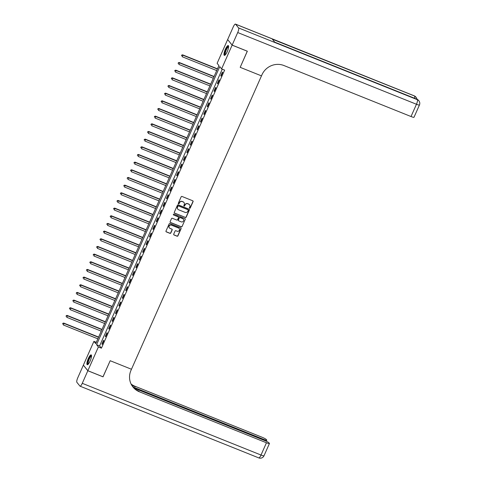 <?xml version="1.0" encoding="UTF-8"?>
<svg xmlns="http://www.w3.org/2000/svg" width="482" height="482" viewBox="0 0 482 482"><rect width="100%" height="100%" fill="white"/><g stroke="black" fill="none" stroke-linecap="round" stroke-linejoin="round"><path stroke-width="0.72" d="M189.649 208.272A0.464 0.446 141.2 0 0 190.251 208.019L193.083 201.621A0.663 0.639 141.2 0 0 192.758 200.783L182.015 196.469A0.663 0.639 141.2 0 0 181.148 196.837L178.316 203.229A0.464 0.446 141.2 0 0 178.545 203.82A0.464 0.446 141.2 0 0 179.153 203.561L179.521 202.735A2.127 2.036 141.2 0 1 182.28 201.578L183.178 201.934A2.127 2.036 141.2 0 1 184.232 204.627L183.865 205.453A0.464 0.446 141.2 0 0 184.1 206.043A0.464 0.446 141.2 0 0 184.702 205.79L185.07 204.964A2.127 2.036 141.2 0 1 187.829 203.802L188.727 204.163A2.127 2.036 141.2 0 1 189.781 206.856L189.414 207.682A0.464 0.446 141.2 0 0 189.649 208.272M189.42 208.061A0.464 0.446 141.2 0 0 190.131 207.869L192.963 201.47A0.663 0.639 141.2 0 0 192.939 200.898M178.322 203.603A0.464 0.446 141.2 0 0 179.033 203.41L179.521 202.735M183.871 205.832A0.464 0.446 141.2 0 0 184.582 205.639L185.07 204.964M88.266 358.626A5.278 1.326 111.9 0 1 91.176 354.897A5.278 1.326 111.9 0 1 90.158 360.976A5.278 1.326 111.9 0 1 87.248 364.699A5.278 1.326 111.9 0 1 88.266 358.626M225.341 49.303A5.278 1.326 111.9 0 1 228.251 45.579A5.278 1.326 111.9 0 1 227.233 51.652A5.278 1.326 111.9 0 1 224.317 55.376A5.278 1.326 111.9 0 1 225.341 49.303M173.719 234.15A0.663 0.639 141.2 0 0 174.044 234.987L177.063 236.198A0.663 0.639 141.2 0 0 177.924 235.837L181.069 228.733A0.663 0.639 141.2 0 0 180.744 227.896L170.001 223.582A0.663 0.639 141.2 0 0 169.134 223.943L165.989 231.047A0.663 0.639 141.2 0 0 166.32 231.89L169.959 233.348A0.663 0.639 141.2 0 0 170.821 232.987L172.17 229.95A0.663 0.639 141.2 0 0 171.839 229.107L170.032 228.384A1.777 1.705 141.2 0 1 169.375 225.757A1.777 1.705 141.2 0 1 171.459 225.16L178.533 227.998A1.777 1.705 141.2 0 1 179.196 230.625A1.777 1.705 141.2 0 1 177.105 231.221L175.93 230.745A0.663 0.639 141.2 0 0 175.062 231.107L173.719 234.15M102.997 376.785L110.185 360.717L103.052 376.81L87.857 370.712L83.368 365.133L93.9 341.377L95.719 343.636L218.93 65.582L217.117 63.323L227.643 39.566L232.125 45.139L221.6 68.896L219.78 66.636L96.563 344.69L98.382 346.95L87.857 370.712M247.284 51.188L240.193 67.335L261.473 75.873L131.465 369.254L110.185 360.717L131.465 369.254L130.977 370.357A16.924 16.219 141.2 0 0 132.99 387.058A16.924 16.219 141.2 0 0 139.382 391.782L266.45 442.771A4.061 0.548 23.9 0 0 269.438 443.512A4.061 0.548 23.9 0 0 269.372 443.332L269.016 442.886A4.061 0.548 23.9 0 0 264.642 440.518L134.026 388.106M247.326 51.237L232.125 45.139M222.244 69.161L99.605 345.913L101.425 348.173L224.636 70.119L221.6 68.896M101.425 348.173L98.382 346.95M185.353 217.484A0.663 0.639 141.2 0 0 186.221 217.123L189.366 210.019A0.663 0.639 141.2 0 0 189.034 209.176L178.292 204.868A0.663 0.639 141.2 0 0 177.43 205.23L174.285 212.333A0.663 0.639 141.2 0 0 174.611 213.171L185.233 217.334A0.663 0.639 141.2 0 0 186.094 216.972L189.245 209.869A0.663 0.639 141.2 0 0 189.221 209.29M185.221 219.376L182.069 226.48A0.663 0.639 141.2 0 1 181.208 226.841L170.465 222.533A0.663 0.639 141.2 0 1 170.134 221.69L171.484 218.647A0.663 0.639 141.2 0 1 172.345 218.286L176.701 220.033A0.663 0.639 141.2 0 0 177.569 219.672L178.46 217.659A0.663 0.639 141.2 0 0 178.129 216.816L173.592 214.996A0.464 0.446 141.2 0 1 173.424 214.309A0.464 0.446 141.2 0 1 173.966 214.153L184.889 218.539A0.663 0.639 141.2 0 1 185.221 219.376L182.069 226.48M222.401 72.089L220.774 75.77L221.075 76.15L222.702 72.469L222.401 72.089M219.003 79.753L217.376 83.434L217.677 83.814L219.31 80.133L219.003 79.753M215.611 87.423L213.978 91.098L214.279 91.478L215.912 87.796L215.611 87.423M212.213 95.087L210.586 98.762L210.887 99.141L212.514 95.46L212.213 95.087M208.814 102.75L207.188 106.426L207.489 106.805L209.122 103.124L208.814 102.75M205.422 110.414L203.79 114.089L204.091 114.469L205.724 110.788L205.422 110.414M202.024 118.078L200.392 121.753L200.699 122.133L202.326 118.452L202.024 118.078M198.626 125.742L196.999 129.417L197.301 129.797L198.933 126.115L198.626 125.742M195.234 133.406L193.601 137.081L193.903 137.46L195.535 133.779L195.234 133.406M191.836 141.069L190.203 144.745L190.511 145.124L192.137 141.443L191.836 141.069M188.438 148.733L186.811 152.408L187.112 152.788L188.745 149.107L188.438 148.733M185.046 156.397L183.413 160.078L183.714 160.452L185.347 156.77L185.046 156.397M181.648 164.061L180.015 167.742L180.322 168.116L181.949 164.44L181.648 164.061M178.25 171.725L176.623 175.406L176.924 175.779L178.551 172.104L178.25 171.725M174.852 179.388L173.225 183.07L173.526 183.443L175.159 179.768L174.852 179.388M171.459 187.052L169.827 190.733L170.128 191.107L171.761 187.432L171.459 187.052M168.061 194.716L166.435 198.397L166.736 198.771L168.363 195.096L168.061 194.716M164.663 202.38L163.037 206.061L163.338 206.435L164.971 202.759L164.663 202.38M161.271 210.044L159.638 213.725L159.94 214.098L161.572 210.423L161.271 210.044M157.873 217.707L156.24 221.389L156.548 221.762L158.174 218.087L157.873 217.707M154.475 225.371L152.848 229.052L153.149 229.426L154.782 225.751L154.475 225.371M151.083 233.035L149.45 236.716L149.751 237.096L151.384 233.415L151.083 233.035M147.685 240.699L146.052 244.38L146.359 244.76L147.986 241.078L147.685 240.699M144.287 248.369L142.66 252.044L142.961 252.423L144.594 248.742L144.287 248.369M140.895 256.032L139.262 259.708L139.563 260.087L141.196 256.406L140.895 256.032M137.497 263.696L135.864 267.371L136.171 267.751L137.798 264.07L137.497 263.696M134.098 271.36L132.472 275.035L132.773 275.415L134.4 271.734L134.098 271.36M130.7 279.024L129.074 282.699L129.375 283.079L131.008 279.397L130.7 279.024M127.308 286.688L125.675 290.363L125.977 290.742L127.61 287.061L127.308 286.688M123.91 294.351L122.277 298.027L122.585 298.406L124.211 294.725L123.91 294.351M120.512 302.015L118.885 305.69L119.187 306.07L120.819 302.389L120.512 302.015M117.12 309.679L115.487 313.354L115.788 313.734L117.421 310.053L117.12 309.679M113.722 317.343L112.089 321.018L112.396 321.398L114.023 317.716L113.722 317.343M110.324 325.007L108.697 328.688L108.998 329.061L110.631 325.38L110.324 325.007M106.932 332.67L105.299 336.352L105.6 336.725L107.233 333.05L106.932 332.67M103.534 340.334L101.901 344.015L102.208 344.389L103.835 340.714L103.534 340.334M96.292 342.334L93.9 341.377M99.605 345.913L96.563 344.69M220.774 75.77L221.172 75.933M217.376 83.434L217.774 83.597M213.978 91.098L214.376 91.261M210.586 98.762L210.983 98.924M207.188 106.426L207.585 106.588M203.79 114.089L204.187 114.252M200.392 121.753L200.795 121.916M196.999 129.417L197.397 129.58M193.601 137.081L193.999 137.243M190.203 144.745L190.607 144.907M186.811 152.408L187.209 152.571M183.413 160.078L183.811 160.235M180.015 167.742L180.413 167.899M176.623 175.406L177.021 175.562M173.225 183.07L173.622 183.226M169.827 190.733L170.224 190.89M166.435 198.397L166.832 198.554M163.037 206.061L163.434 206.218M159.638 213.725L160.036 213.881M156.24 221.389L156.644 221.545M152.848 229.052L153.246 229.215M149.45 236.716L149.848 236.879M146.052 244.38L146.456 244.543M142.66 252.044L143.058 252.207M139.262 259.708L139.66 259.87M135.864 267.371L136.261 267.534M132.472 275.035L132.869 275.198M129.074 282.699L129.471 282.862M125.675 290.363L126.073 290.526M122.277 298.027L122.681 298.189M118.885 305.69L119.283 305.853M115.487 313.354L115.885 313.517M112.089 321.018L112.493 321.181M108.697 328.688L109.095 328.844M105.299 336.352L105.697 336.508M101.901 344.015L102.305 344.172M189.468 204.681A2.127 2.036 141.2 0 0 188.607 204.013L188.727 204.163M184.949 204.814A2.127 2.036 141.2 0 1 187.709 203.651L188.607 204.013M183.919 202.458A2.127 2.036 141.2 0 0 183.058 201.783L183.178 201.934M179.4 202.585A2.127 2.036 141.2 0 1 182.16 201.428L183.058 201.783M174.309 212.905A0.663 0.639 141.2 0 0 174.49 213.02L185.233 217.334M188.239 210.345A0.464 0.446 141.2 0 0 188.004 209.754L178.575 205.971A0.464 0.446 141.2 0 0 177.972 206.224L177.587 207.097A2.127 2.036 141.2 0 0 178.641 209.791L185.088 212.375A2.127 2.036 141.2 0 0 187.847 211.218L188.239 210.345M177.78 209.122A2.127 2.036 141.2 0 1 177.466 206.947L177.852 206.073A0.464 0.446 141.2 0 1 178.454 205.82L187.884 209.604M170.158 222.262A0.663 0.639 141.2 0 0 170.345 222.383L181.087 226.691A0.663 0.639 141.2 0 0 181.949 226.329M178.316 216.93A0.663 0.639 141.2 0 0 178.009 216.665L173.592 214.996M181.226 221.853A1.777 1.705 141.2 0 0 183.323 219.123A1.777 1.705 141.2 0 0 182.648 218.629L180.16 217.629A0.663 0.639 141.2 0 0 179.292 217.991L178.4 220.009A0.663 0.639 141.2 0 0 178.732 220.852L181.226 221.853M183.256 219.051A1.777 1.705 141.2 0 0 182.527 218.479L182.648 218.629M178.424 220.587A0.663 0.639 141.2 0 1 178.28 219.858L179.171 217.84A0.663 0.639 141.2 0 1 180.039 217.478L182.527 218.479M185.094 219.226A0.663 0.639 141.2 0 0 185.07 218.653M179.141 228.426A1.777 1.705 141.2 0 0 178.412 227.847L178.533 227.998M169.303 227.811A1.777 1.705 141.2 0 1 171.339 225.01L178.412 227.847M166.013 231.625A0.663 0.639 141.2 0 0 166.2 231.74L169.839 233.198A0.663 0.639 141.2 0 0 170.7 232.836L172.05 229.8A0.663 0.639 141.2 0 0 172.026 229.221M173.743 234.722A0.663 0.639 141.2 0 0 173.924 234.836L176.942 236.047A0.663 0.639 141.2 0 0 177.804 235.686L180.949 228.582A0.663 0.639 141.2 0 0 180.925 228.01M217.49 68.836L182.6 54.834L182.901 55.207L182.226 56.743L216.719 70.583M217.394 69.053L182.901 55.207L181.696 55.087L181.545 55.852L181.816 55.237M181.696 55.087L182.6 54.834M214.098 76.499L179.202 62.497L179.509 62.871L178.828 64.407L213.321 78.247M214.002 76.716L179.509 62.871L178.298 62.75L178.147 63.516L178.424 62.901M178.298 62.75L179.202 62.497M210.7 84.163L175.81 70.161L176.111 70.541L175.43 72.071L209.923 85.91M210.604 84.38L176.111 70.541L174.906 70.414L174.755 71.179L175.026 70.565M174.906 70.414L175.81 70.161M207.302 91.827L172.411 77.825L172.713 78.205L172.038 79.735L206.531 93.574M207.206 92.044L172.713 78.205L171.508 78.078L171.357 78.843L171.628 78.229M171.508 78.078L172.411 77.825M203.91 99.491L169.013 85.489L169.321 85.868L168.64 87.399L203.133 101.238M203.814 99.708L169.321 85.868L168.11 85.748L167.959 86.507L168.236 85.898M168.11 85.748L169.013 85.489M225.239 54.93A4.567 1.151 111.9 0 1 224.998 52.418A4.567 1.151 111.9 0 1 226.98 47.724A4.567 1.151 111.9 0 1 228.607 46.531M228.601 46.85A4.23 1.066 -68.1 0 0 227.269 48.061A4.23 1.066 -68.1 0 0 225.522 52.062A4.23 1.066 -68.1 0 0 225.449 54.695M228.468 45.796A5.248 1.319 -68.1 0 0 227.01 47.284A5.248 1.319 -68.1 0 0 224.63 55.37M88.164 364.253A4.567 1.151 111.9 0 1 88.073 361.181A4.567 1.151 111.9 0 1 91.532 355.855M91.526 356.174A4.23 1.066 -68.1 0 0 88.495 361.217A4.23 1.066 -68.1 0 0 88.381 364.018M91.399 355.12A5.248 1.319 -68.1 0 0 87.832 361.355A5.248 1.319 -68.1 0 0 87.555 364.693M232.143 45.109L247.338 51.206L240.193 67.335L261.473 75.873L261.961 74.77A16.924 16.219 -38.8 0 1 283.958 65.54L411.026 116.53L416.46 104.263L237.71 32.541L232.143 45.109L227.655 39.536L233.228 26.968A4.061 1.024 -68.1 0 1 235.469 24.1L414.213 95.828A4.061 1.024 111.9 0 1 414.333 95.918L235.584 24.19A4.061 1.024 -68.1 0 0 235.469 24.1M237.71 32.541A4.061 1.024 -68.1 0 0 238.614 27.956L235.584 24.19M414.61 98.28A4.061 1.024 111.9 0 0 414.634 96.292A4.061 3.892 -38.8 0 1 416.171 97.424L415.864 97.051A4.061 3.892 141.2 0 0 414.333 95.918L272.366 39.205L274.788 42.217L417.358 99.684A4.061 1.024 111.9 0 1 416.46 104.263A4.061 0.548 23.9 0 0 419.442 105.01A4.061 4.061 0 0 0 418.894 100.816L418.593 100.437A4.061 3.892 141.2 0 0 417.057 99.304A4.061 1.024 111.9 0 0 416.942 99.214L274.74 42.157M419.442 105.01L414.008 117.271A4.061 0.548 -156.1 0 1 411.026 116.53M87.838 370.742L83.356 365.163L77.789 377.737A4.061 1.024 -68.1 0 0 76.885 382.316L79.916 386.082A4.061 1.024 -68.1 0 0 80.03 386.172A4.061 1.024 -68.1 0 0 82.271 383.311L87.838 370.742L103.04 376.84M132.899 386.932L263.781 439.451A4.061 0.548 23.9 0 0 266.763 440.193A4.061 0.548 23.9 0 0 266.703 440.012L266.341 439.566A4.061 0.548 23.9 0 0 261.967 437.198L134.9 386.209A16.924 16.219 141.2 0 1 131.074 384.009M131.231 384.335A16.924 16.219 141.2 0 0 135.334 386.751L131.779 385.323M132.773 386.787A16.924 16.219 141.2 0 0 138.949 391.239L139.382 391.782M200.512 107.155L165.621 93.153L165.922 93.532L165.242 95.062L199.735 108.902M200.416 107.372L165.922 93.532L164.717 93.412L164.567 94.171L164.838 93.562M164.717 93.412L165.621 93.153M197.114 114.818L162.223 100.816L162.524 101.196L161.844 102.726L196.343 116.566M197.018 115.035L162.524 101.196L161.319 101.075L161.169 101.835L161.44 101.226M161.319 101.075L162.223 100.816M193.722 122.482L158.825 108.48L159.132 108.86L158.451 110.39L192.945 124.229M193.625 122.699L159.132 108.86L157.921 108.739L157.771 109.498L158.042 108.89M157.921 108.739L158.825 108.48M190.324 130.146L155.433 116.144L155.734 116.524L155.053 118.054L189.547 131.893M190.227 130.363L155.734 116.524L154.529 116.403L154.379 117.162L154.65 116.554M154.529 116.403L155.433 116.144M186.926 137.81L152.035 123.808L152.336 124.187L151.655 125.718L186.148 139.563M186.829 138.027L152.336 124.187L151.131 124.067L150.98 124.832L151.252 124.217M151.131 124.067L152.035 123.808M183.528 145.474L148.637 131.472L148.938 131.851L148.263 133.381L182.756 147.227M183.431 145.691L148.938 131.851L147.733 131.731L147.582 132.496L147.854 131.881M147.733 131.731L148.637 131.472M180.135 153.137L145.239 139.135L145.546 139.515L144.865 141.045L179.358 154.891M180.039 153.354L145.546 139.515L144.341 139.394L144.19 140.16L144.461 139.545M144.341 139.394L145.239 139.135M176.737 160.801L141.847 146.799L142.148 147.179L141.467 148.709L175.96 162.555M176.641 161.018L142.148 147.179L140.943 147.058L140.792 147.823L141.063 147.209M140.943 147.058L141.847 146.799M173.339 168.465L138.448 154.463L138.75 154.843L138.075 156.373L172.568 170.218M173.243 168.682L138.75 154.843L137.545 154.722L137.394 155.487L137.665 154.873M137.545 154.722L138.448 154.463M169.947 176.129L135.05 162.133L135.358 162.506L134.677 164.037L169.17 177.882M169.851 176.346L135.358 162.506L134.147 162.386L133.996 163.151L134.273 162.536M134.147 162.386L135.05 162.133M166.549 183.793L131.658 169.797L131.96 170.17L131.279 171.706L165.772 185.546M166.453 184.01L131.96 170.17L130.755 170.05L130.604 170.815L130.875 170.2M130.755 170.05L131.658 169.797M163.151 191.456L128.26 177.46L128.561 177.834L127.887 179.37L162.38 193.21M163.055 191.673L128.561 177.834L127.356 177.713L127.206 178.479L127.477 177.864M127.356 177.713L128.26 177.46M159.759 199.126L124.862 185.124L125.169 185.498L124.489 187.034L158.982 200.874M159.663 199.337L125.169 185.498L123.958 185.377L123.808 186.142L124.085 185.528M123.958 185.377L124.862 185.124M156.361 206.79L121.47 192.788L121.771 193.162L121.09 194.698L155.584 208.537M156.264 207.007L121.771 193.162L120.566 193.041L120.416 193.806L120.687 193.192M120.566 193.041L121.47 192.788M152.963 214.454L118.072 200.452L118.373 200.825L117.692 202.362L152.192 216.201M152.866 214.671L118.373 200.825L117.168 200.705L117.018 201.47L117.289 200.855M117.168 200.705L118.072 200.452M149.565 222.118L114.674 208.116L114.981 208.489L114.3 210.025L148.793 223.865M149.474 222.335L114.981 208.489L113.77 208.369L113.619 209.134L113.891 208.519M113.77 208.369L114.674 208.116M146.173 229.781L111.282 215.779L111.583 216.153L110.902 217.689L145.395 231.529M146.076 229.998L111.583 216.153L110.378 216.032L110.227 216.798L110.499 216.183M110.378 216.032L111.282 215.779M142.774 237.445L107.884 223.443L108.185 223.817L107.504 225.353L141.997 239.193M142.678 237.662L108.185 223.817L106.98 223.696L106.829 224.461L107.1 223.847M106.98 223.696L107.884 223.443M139.376 245.109L104.486 231.107L104.787 231.481L104.112 233.017L138.605 246.856M139.28 245.326L104.787 231.481L103.582 231.36L103.431 232.125L103.702 231.511M103.582 231.36L104.486 231.107M135.984 252.773L101.087 238.771L101.395 239.15L100.714 240.681L135.207 254.52M135.888 252.99L101.395 239.15L100.19 239.024L100.039 239.789L100.31 239.174M100.19 239.024L101.087 238.771M132.586 260.437L97.695 246.435L97.997 246.814L97.316 248.344L131.809 262.184M132.49 260.654L97.997 246.814L96.792 246.688L96.641 247.453L96.912 246.844M96.792 246.688L97.695 246.435M129.188 268.1L94.297 254.098L94.599 254.478L93.924 256.008L128.417 269.848M129.092 268.317L94.599 254.478L93.394 254.357L93.243 255.117L93.514 254.508M93.394 254.357L94.297 254.098M125.796 275.764L90.899 261.762L91.206 262.142L90.526 263.672L125.019 277.512M125.7 275.981L91.206 262.142L89.995 262.021L89.845 262.78L90.122 262.172M89.995 262.021L90.899 261.762M122.398 283.428L87.507 269.426L87.808 269.806L87.128 271.336L121.621 285.175M122.301 283.645L87.808 269.806L86.603 269.685L86.453 270.444L86.724 269.836M86.603 269.685L87.507 269.426M119 291.092L84.109 277.09L84.41 277.469L83.735 279L118.229 292.839M118.903 291.309L84.41 277.469L83.205 277.349L83.055 278.108L83.326 277.499M83.205 277.349L84.109 277.09M115.608 298.756L80.711 284.754L81.018 285.133L80.337 286.663L114.83 300.503M115.511 298.973L81.018 285.133L79.807 285.013L79.657 285.772L79.928 285.163M79.807 285.013L80.711 284.754M112.21 306.419L77.319 292.417L77.62 292.797L76.939 294.327L111.432 308.173M112.113 306.636L77.62 292.797L76.415 292.676L76.264 293.442L76.536 292.827M76.415 292.676L77.319 292.417M108.812 314.083L73.921 300.081L74.222 300.461L73.541 301.991L108.04 315.837M108.715 314.3L74.222 300.461L73.017 300.34L72.866 301.105L73.137 300.491M73.017 300.34L73.921 300.081M105.413 321.747L70.523 307.745L70.83 308.125L70.149 309.655L104.642 323.5M105.323 321.964L70.83 308.125L69.619 308.004L69.468 308.769L69.739 308.155M69.619 308.004L70.523 307.745M102.021 329.411L67.131 315.409L67.432 315.788L66.751 317.319L101.244 331.164M101.925 329.628L67.432 315.788L66.227 315.668L66.076 316.433L66.347 315.818M66.227 315.668L67.131 315.409M98.623 337.075L63.732 323.079L64.034 323.452L63.353 324.982L97.846 338.828M98.527 337.292L64.034 323.452L62.829 323.332L62.678 324.097L62.949 323.482M62.829 323.332L63.732 323.079M238.614 27.956L417.358 99.684A4.061 3.892 -38.8 0 1 418.894 100.816M135.334 386.751L134.9 386.209M82.271 383.311L261.015 455.032L266.45 442.771M263.509 440.066L263.781 439.451M261.015 455.032A4.061 1.024 111.9 0 1 258.78 457.9A4.061 4.061 0 0 0 264.003 455.779A4.061 0.548 -156.1 0 1 261.015 455.032M416.996 99.238A4.061 4.061 0 0 0 416.171 97.424M415.864 97.051A4.061 4.061 0 0 0 414.213 95.828M418.593 100.437A4.061 4.061 0 0 0 416.942 99.214M266.299 441.247L266.763 440.193M80.03 386.172L258.78 457.9M264.003 455.779L269.438 443.512"/></g></svg>

